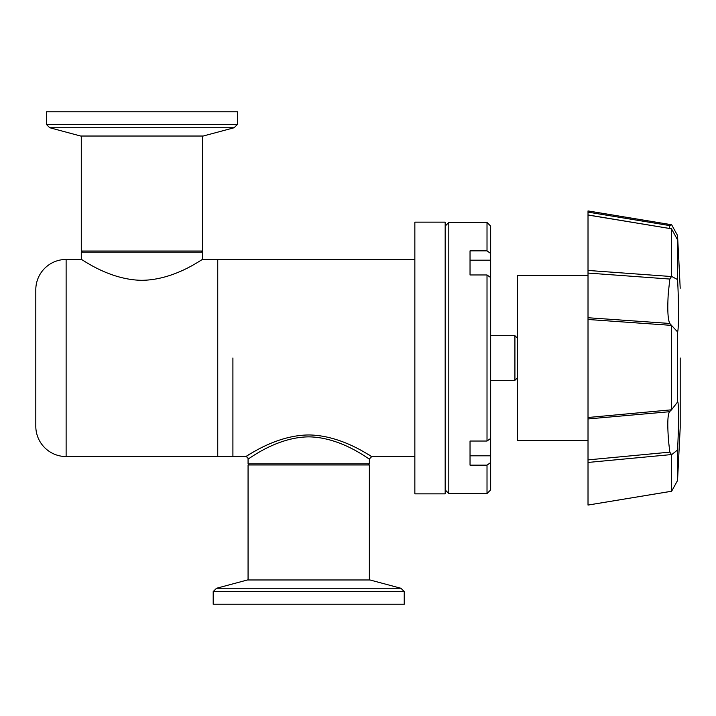 <?xml version="1.0" encoding="UTF-8"?>
<svg xmlns="http://www.w3.org/2000/svg" width="716" height="716" viewBox="0 0 716 716"><rect width="100%" height="100%" fill="white"/><g stroke="black" fill="none" stroke-linecap="round" stroke-linejoin="round"><path stroke-width="1.07" d="M414.85 456.548L371.783 456.548L369.358 458.974C369.716 460.102 341.872 437.324 308.918 436.858C276.134 437.055 248.085 459.833 248.067 458.974L248.067 458.974A2.425 2.425 58 0 0 245.642 456.548L245.642 456.548C246.018 457.166 275.302 434.934 309.303 434.961C343.385 435.543 372.186 457.685 371.783 456.548L371.273 456.235M370.494 455.77L368.928 454.83M366.708 453.532L364.122 452.065M255.952 450.597L253.375 452.02M250.734 453.523L248.452 454.857M232.906 358L232.906 456.548L232.906 358M414.85 259.452L217.745 259.452L217.745 358L217.745 259.452L202.583 259.452C202.539 258.574 175.107 280.028 141.732 280.314C108.474 279.822 81.257 258.539 81.284 259.452L66.123 259.452L66.123 456.548A30.323 30.323 0 0 1 35.8 426.226L35.8 289.774A30.323 30.323 0 0 1 66.123 259.452L66.123 456.548L217.745 456.548L217.745 358L217.745 456.548L245.642 456.548C247.593 457.22 248.407 458.025 248.067 458.974L248.067 463.834L369.358 463.834L369.358 458.974M81.284 136.031L81.284 251.021L202.583 251.021L202.583 136.031M201.429 252.166L202.583 251.021M82.438 252.166L81.284 251.021M368.212 463.834L369.358 464.979L248.067 464.979L248.067 579.969M369.358 464.979L369.358 579.969M249.222 463.834L248.067 464.979M404.236 591.577L404.236 604.232L213.198 604.232L213.198 591.577L216.509 588.266L400.915 588.266L404.236 591.577L213.198 591.577M400.915 588.266L369.966 579.969L247.459 579.969L216.509 588.266M517.346 377.896L514.92 380.321L514.92 335.679L490.657 335.679M202.583 259.452L202.583 252.166L81.284 252.166L81.284 259.452M588.015 317.734L588.015 273.065L669.818 279.052L668.261 293.694C667.321 309.598 667.831 319.515 669.8 323.462L588.015 317.734L588.015 418.941L669.397 411.736M588.015 417.5L671.51 409.812L669.818 411.44C667.625 413.66 667.222 423.72 668.61 441.629L669.809 452.145L588.015 459.887L588.015 418.941M671.644 491.23L671.492 454.562L588.015 462.447L588.015 459.887L588.015 505.075L671.644 491.23L677.542 480.517L680.2 427.747M680.2 358L680.2 427.747L680.2 358M671.51 409.812L677.542 402.061L677.542 331.857L671.492 325.368L588.015 319.479M677.345 402.294L677.542 402.061C678.813 399.331 678.822 427.953 677.542 449.997L671.644 454.66M677.542 480.517L677.542 449.997M669.818 279.052L671.51 276.537L588.015 270.442L588.015 273.065L588.015 215.033L588.015 215.847L588.015 215.033L671.492 228.798L588.015 214.952L588.015 212.124L669.818 225.612L669.397 228.359M588.015 212.124L588.015 210.925L671.644 224.77L677.542 235.492L678.517 254.431L677.542 239.86L671.492 228.798M588.015 210.943L671.51 224.734L669.818 225.612M671.51 276.537L671.644 228.869M671.644 409.659L671.644 325.538M588.015 505.057L671.51 491.274M671.644 276.439L677.542 279.544L677.542 239.86M671.492 325.368L670.051 323.757M677.542 279.544C678.813 299.574 678.822 330.801 677.542 331.857M671.492 454.562L669.809 452.145M588.015 275.338L517.346 275.338L517.346 440.662L588.015 440.662M490.657 438.443L490.657 277.557L487.014 274.962L487.014 441.038L490.657 438.443L490.657 489.905L487.014 493.548L448.807 493.548L448.807 222.452L487.014 222.452L487.014 250.86L490.657 253.455L490.657 226.095L487.014 222.452M490.657 462.545L487.014 465.14L487.014 493.548M487.014 465.14L470.036 465.14L470.036 441.038L487.014 441.038M470.036 443.768L470.036 441.038M490.657 277.557L490.657 253.455M487.014 274.962L470.036 274.962L470.036 250.86L487.014 250.86M490.657 455.815L470.036 455.815L470.036 453.837M470.036 262.163L470.036 260.185L490.657 260.185M470.036 274.962L470.036 272.232M445.173 493.852L445.173 222.148L414.85 222.148L414.85 493.852L445.173 493.852M141.929 111.768L237.452 111.768L237.452 124.423L46.415 124.423L46.415 111.768L141.929 111.768M234.141 127.734L203.183 136.031L80.675 136.031L49.726 127.734L234.141 127.734L237.452 124.423M514.92 380.321L490.657 380.321M517.346 338.104L514.92 335.679M680.2 288.253L678.464 252.775M445.173 489.905L448.807 493.548M445.173 226.095L448.807 222.452M49.726 127.734L46.415 124.423"/></g></svg>
